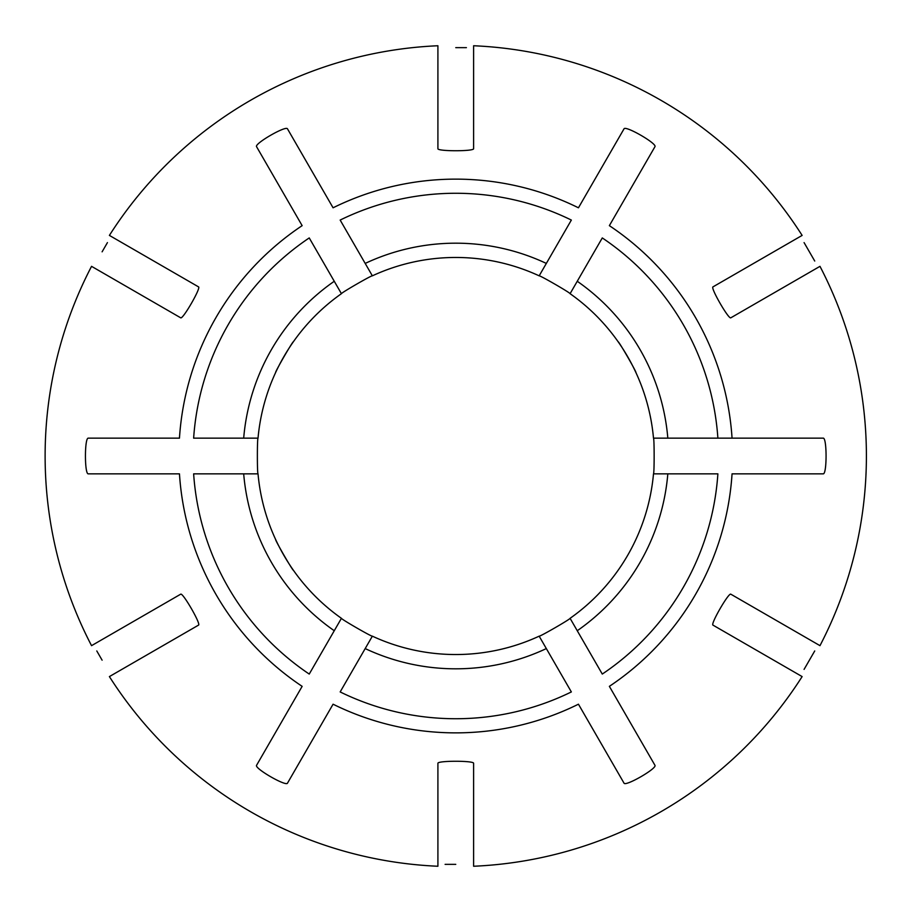 <?xml version="1.0" encoding="UTF-8"?>
<svg xmlns="http://www.w3.org/2000/svg" width="912" height="912" viewBox="0 0 912 912"><rect width="100%" height="100%" fill="white"/><g stroke="black" fill="none" stroke-linecap="round" stroke-linejoin="round"><path stroke-width="1.37" d="M618.074 341.669C618.815 341.225 636.679 372.153 635.926 372.598M275.595 372.598C274.831 372.176 292.684 341.248 293.447 341.669M293.447 570.331C292.695 570.775 274.843 539.847 275.595 539.402M577.25 630.728L570.091 618.313A198.531 198.531 0 0 0 653.494 473.852C654.36 473.864 654.36 438.159 653.494 438.148A198.531 198.531 0 0 0 570.091 293.687C570.536 292.934 539.608 275.082 539.163 275.834A198.531 198.531 0 0 0 372.358 275.834C371.925 275.071 341.008 292.923 341.43 293.687A198.531 198.531 0 0 0 258.028 438.148C257.15 438.136 257.15 473.841 258.028 473.852A198.531 198.531 0 0 0 341.43 618.313C340.985 619.066 371.902 636.918 372.358 636.166A198.531 198.531 0 0 0 539.163 636.166C539.585 636.929 570.513 619.077 570.091 618.313A198.531 198.531 0 0 0 653.494 473.852L717.881 473.852A262.724 262.724 0 0 1 602.285 674.071L577.25 630.728A212.815 212.815 0 0 0 667.823 473.852M819.979 645.662A410.639 410.639 0 0 0 819.979 266.338L730.763 317.843C728.483 319.177 710.63 288.249 712.91 286.915L802.127 235.41A410.639 410.639 0 0 0 473.613 45.748L473.613 148.759C473.624 151.403 437.92 151.403 437.908 148.759L437.908 45.748A410.639 410.639 0 0 0 109.394 235.41L198.599 286.915C200.902 288.226 183.05 319.154 180.747 317.843L91.542 266.338A410.639 410.639 0 0 0 91.542 645.662L180.747 594.157C183.038 592.823 200.891 623.751 198.599 625.085L109.394 676.59A410.639 410.639 0 0 0 437.908 866.252L437.908 763.241C437.885 760.597 473.602 760.597 473.613 763.241L473.613 866.252A410.639 410.639 0 0 0 802.127 676.59L712.91 625.085C710.608 623.774 728.46 592.846 730.763 594.157L819.979 645.662M577.25 281.272L602.285 237.929A262.724 262.724 0 0 1 717.881 438.148L732.051 438.148A276.872 276.872 0 0 0 609.364 225.652L654.998 146.615C656.822 143.423 625.894 125.56 624.07 128.763L578.447 207.799A276.872 276.872 0 0 0 333.074 207.799L287.44 128.763C285.593 125.582 254.665 143.435 256.523 146.615L302.146 225.652A276.872 276.872 0 0 0 179.459 438.148L88.202 438.148C84.52 438.159 84.52 473.875 88.202 473.852L179.459 473.852A276.872 276.872 0 0 0 302.146 686.348L256.523 765.385C254.699 768.577 285.616 786.44 287.44 783.237L333.074 704.201A276.872 276.872 0 0 0 578.447 704.201L624.07 783.237C625.928 786.418 656.857 768.565 654.998 765.385L609.364 686.348A276.872 276.872 0 0 0 732.051 473.852L823.308 473.852C826.99 473.841 826.99 438.125 823.308 438.148L667.823 438.148A212.815 212.815 0 0 0 577.25 281.272L570.091 293.687A198.531 198.531 0 0 1 653.494 438.148L667.823 438.148M365.188 648.58L340.165 691.934A262.724 262.724 0 0 0 571.357 691.934L539.163 636.166A198.531 198.531 0 0 1 372.358 636.166L365.188 648.58A212.815 212.815 0 0 0 546.334 648.58M243.686 473.852L193.64 473.852A262.724 262.724 0 0 0 309.236 674.071L341.43 618.313A198.531 198.531 0 0 1 258.028 473.852L243.686 473.852A212.815 212.815 0 0 0 334.259 630.728M153.455 302.089L147.265 298.509M243.686 438.148A212.815 212.815 0 0 1 334.259 281.272L309.236 237.929A262.724 262.724 0 0 0 193.64 438.148L258.028 438.148A198.531 198.531 0 0 1 341.43 293.687L341.145 293.185M334.259 281.272L341.43 293.687M546.334 263.42L571.357 220.066A262.724 262.724 0 0 0 340.165 220.066L372.358 275.834A198.531 198.531 0 0 1 539.163 275.834L546.334 263.42A212.815 212.815 0 0 0 365.188 263.42M466.408 47.641L455.761 47.641M804.076 242.592L814.735 261.049L804.076 242.603M814.735 650.951L809.4 660.174M445.102 864.359L455.761 864.359M96.786 650.951L102.11 660.174M107.434 242.603L102.11 251.826M814.724 650.951L804.076 669.397"/></g></svg>
